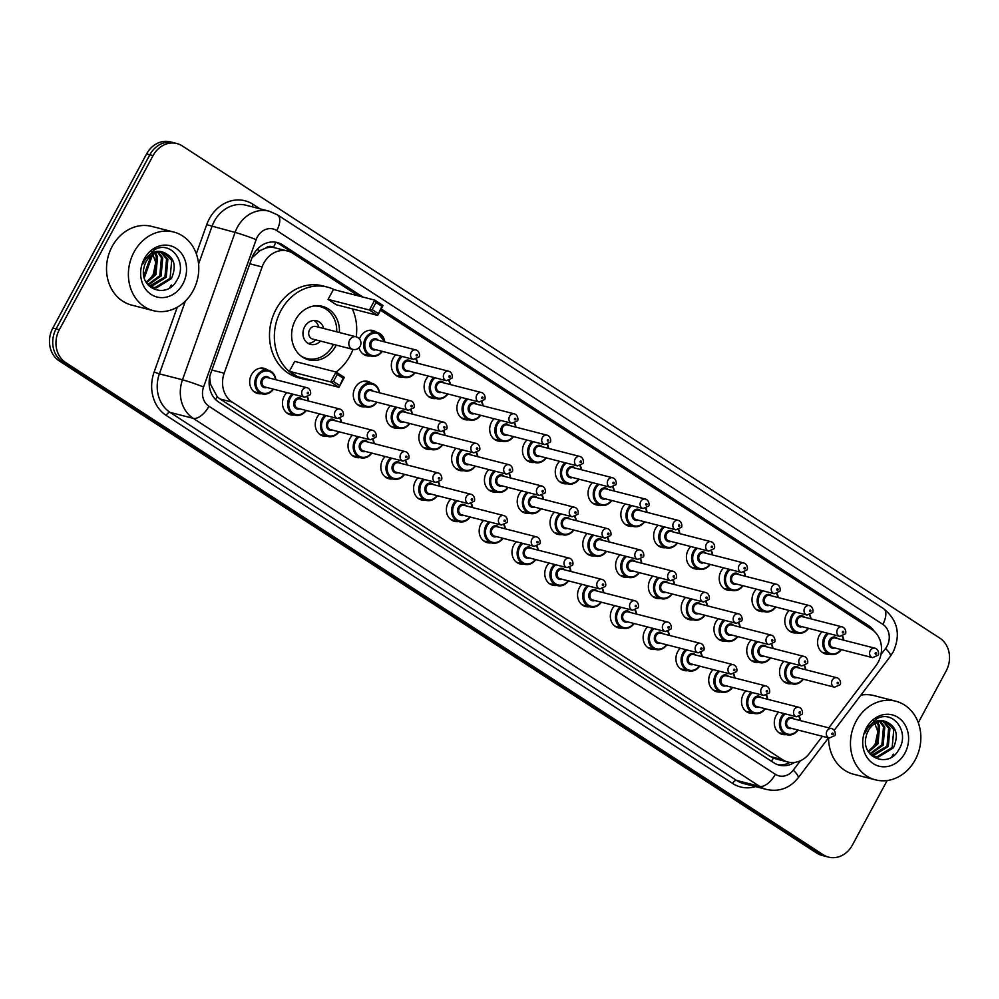 <?xml version="1.0" encoding="UTF-8"?>
<svg xmlns="http://www.w3.org/2000/svg" width="999" height="999" viewBox="0 0 999 999"><rect width="100%" height="100%" fill="white"/><g stroke="black" fill="none" stroke-linecap="round" stroke-linejoin="round"><path stroke-width="1.5" d="M753.483 713.261A12.999 11.139 -75.6 0 1 749.525 713.074A12.999 11.139 -75.6 0 1 743.281 694.342A12.999 11.139 -75.6 0 1 745.903 690.883M720.691 691.945A12.999 11.139 -75.6 0 1 716.733 691.77A12.999 11.139 -75.6 0 1 710.501 673.039A12.999 11.139 -75.6 0 1 713.111 669.567M687.899 670.641A12.999 11.139 -75.6 0 1 683.94 670.466A12.999 11.139 -75.6 0 1 677.709 651.723A12.999 11.139 -75.6 0 1 680.319 648.264M655.107 649.338A12.999 11.139 -75.6 0 1 651.161 649.163A12.999 11.139 -75.6 0 1 644.917 630.419A12.999 11.139 -75.6 0 1 647.527 626.96M622.327 628.034A12.999 11.139 -75.6 0 1 618.369 627.859A12.999 11.139 -75.6 0 1 612.125 609.115A12.999 11.139 -75.6 0 1 614.747 605.656M589.535 606.73A12.999 11.139 -75.6 0 1 585.576 606.555A12.999 11.139 -75.6 0 1 579.345 587.812A12.999 11.139 -75.6 0 1 581.955 584.353M556.743 585.426A12.999 11.139 -75.6 0 1 552.784 585.252A12.999 11.139 -75.6 0 1 546.553 566.508A12.999 11.139 -75.6 0 1 549.163 563.049M523.951 564.123A12.999 11.139 -75.6 0 1 520.004 563.948A12.999 11.139 -75.6 0 1 513.761 545.204A12.999 11.139 -75.6 0 1 516.371 541.745M491.171 542.819A12.999 11.139 -75.6 0 1 487.212 542.644A12.999 11.139 -75.6 0 1 480.969 523.901A12.999 11.139 -75.6 0 1 483.591 520.442M458.379 521.515A12.999 11.139 -75.6 0 1 454.42 521.341A12.999 11.139 -75.6 0 1 448.189 502.597A12.999 11.139 -75.6 0 1 450.799 499.138M425.586 500.212A12.999 11.139 -75.6 0 1 421.628 500.037A12.999 11.139 -75.6 0 1 415.397 481.293A12.999 11.139 -75.6 0 1 418.007 477.834M392.794 478.908A12.999 11.139 -75.6 0 1 388.848 478.733A12.999 11.139 -75.6 0 1 382.605 459.99A12.999 11.139 -75.6 0 1 385.214 456.531M360.015 457.604A12.999 11.139 -75.6 0 1 356.056 457.43A12.999 11.139 -75.6 0 1 349.812 438.686A12.999 11.139 -75.6 0 1 352.435 435.227M327.222 436.301A12.999 11.139 -75.6 0 1 323.264 436.113A12.999 11.139 -75.6 0 1 317.033 417.382A12.999 11.139 -75.6 0 1 319.643 413.923M294.43 414.997A12.999 11.139 -75.6 0 1 290.472 414.81A12.999 11.139 -75.6 0 1 284.24 396.079A12.999 11.139 -75.6 0 1 286.85 392.619M261.638 393.693A12.999 11.139 -75.6 0 1 257.692 393.506A12.999 11.139 -75.6 0 1 251.448 374.775A12.999 11.139 -75.6 0 1 264.148 368.331A12.999 11.139 -75.6 0 1 267.707 370.092M786.263 734.565A12.999 11.139 -75.6 0 1 782.317 734.377A12.999 11.139 -75.6 0 1 776.073 715.646A12.999 11.139 -75.6 0 1 778.683 712.187M758.728 662.399A12.999 11.139 -75.6 0 1 754.782 662.225A12.999 11.139 -75.6 0 1 748.538 643.481A12.999 11.139 -75.6 0 1 751.148 640.022M725.948 641.096A12.999 11.139 -75.6 0 1 721.99 640.921A12.999 11.139 -75.6 0 1 715.746 622.177A12.999 11.139 -75.6 0 1 718.368 618.718M693.156 619.792A12.999 11.139 -75.6 0 1 689.198 619.617A12.999 11.139 -75.6 0 1 682.966 600.874A12.999 11.139 -75.6 0 1 685.576 597.414M660.364 598.488A12.999 11.139 -75.6 0 1 656.405 598.314A12.999 11.139 -75.6 0 1 650.174 579.57A12.999 11.139 -75.6 0 1 652.784 576.111M627.572 577.185A12.999 11.139 -75.6 0 1 623.626 576.997A12.999 11.139 -75.6 0 1 617.382 558.266A12.999 11.139 -75.6 0 1 619.992 554.807M594.792 555.881A12.999 11.139 -75.6 0 1 590.834 555.694A12.999 11.139 -75.6 0 1 584.59 536.962A12.999 11.139 -75.6 0 1 587.212 533.503M562 534.577A12.999 11.139 -75.6 0 1 558.041 534.39A12.999 11.139 -75.6 0 1 551.81 515.659A12.999 11.139 -75.6 0 1 554.42 512.2M529.208 513.261A12.999 11.139 -75.6 0 1 525.249 513.086A12.999 11.139 -75.6 0 1 519.018 494.355A12.999 11.139 -75.6 0 1 521.628 490.884M496.416 491.958A12.999 11.139 -75.6 0 1 492.47 491.783A12.999 11.139 -75.6 0 1 486.226 473.039A12.999 11.139 -75.6 0 1 488.836 469.58M463.636 470.654A12.999 11.139 -75.6 0 1 459.677 470.479A12.999 11.139 -75.6 0 1 453.434 451.735A12.999 11.139 -75.6 0 1 456.056 448.276M430.844 449.35A12.999 11.139 -75.6 0 1 426.885 449.175A12.999 11.139 -75.6 0 1 420.654 430.432A12.999 11.139 -75.6 0 1 423.264 426.973M398.052 428.047A12.999 11.139 -75.6 0 1 394.093 427.872A12.999 11.139 -75.6 0 1 387.862 409.128A12.999 11.139 -75.6 0 1 390.472 405.669M365.259 406.743A12.999 11.139 -75.6 0 1 361.313 406.568A12.999 11.139 -75.6 0 1 355.07 387.824A12.999 11.139 -75.6 0 1 367.769 381.393A12.999 11.139 -75.6 0 1 371.328 383.141M791.52 683.703A12.999 11.139 -75.6 0 1 787.562 683.528A12.999 11.139 -75.6 0 1 781.33 664.785A12.999 11.139 -75.6 0 1 783.94 661.326M632.829 526.323A12.999 11.139 -75.6 0 1 628.87 526.148A12.999 11.139 -75.6 0 1 622.639 507.405A12.999 11.139 -75.6 0 1 625.249 503.946M600.037 505.019A12.999 11.139 -75.6 0 1 596.091 504.845A12.999 11.139 -75.6 0 1 589.847 486.101A12.999 11.139 -75.6 0 1 592.457 482.642M763.985 611.538A12.999 11.139 -75.6 0 1 760.027 611.363A12.999 11.139 -75.6 0 1 753.795 592.619A12.999 11.139 -75.6 0 1 756.405 589.16M567.257 483.716A12.999 11.139 -75.6 0 1 563.299 483.541A12.999 11.139 -75.6 0 1 557.055 464.797A12.999 11.139 -75.6 0 1 559.677 461.338M796.777 632.842A12.999 11.139 -75.6 0 1 792.819 632.667A12.999 11.139 -75.6 0 1 786.588 613.923A12.999 11.139 -75.6 0 1 789.198 610.464M665.621 547.627A12.999 11.139 -75.6 0 1 661.663 547.452A12.999 11.139 -75.6 0 1 655.431 528.708A12.999 11.139 -75.6 0 1 658.041 525.249M731.193 590.234A12.999 11.139 -75.6 0 1 727.235 590.059A12.999 11.139 -75.6 0 1 721.003 571.316A12.999 11.139 -75.6 0 1 723.613 567.857M698.413 568.931A12.999 11.139 -75.6 0 1 694.455 568.756A12.999 11.139 -75.6 0 1 688.211 550.012A12.999 11.139 -75.6 0 1 690.821 546.553M534.465 462.412A12.999 11.139 -75.6 0 1 530.506 462.237A12.999 11.139 -75.6 0 1 524.275 443.494A12.999 11.139 -75.6 0 1 526.885 440.035M501.673 441.108A12.999 11.139 -75.6 0 1 497.714 440.934A12.999 11.139 -75.6 0 1 491.483 422.19A12.999 11.139 -75.6 0 1 494.093 418.731M468.881 419.805A12.999 11.139 -75.6 0 1 464.935 419.63A12.999 11.139 -75.6 0 1 458.691 400.886A12.999 11.139 -75.6 0 1 461.301 397.427M436.101 398.501A12.999 11.139 -75.6 0 1 432.142 398.314A12.999 11.139 -75.6 0 1 425.899 379.583A12.999 11.139 -75.6 0 1 428.521 376.123M403.309 377.197A12.999 11.139 -75.6 0 1 399.35 377.01A12.999 11.139 -75.6 0 1 393.119 358.279A12.999 11.139 -75.6 0 1 395.729 354.82M370.517 355.894A12.999 11.139 -75.6 0 1 366.558 355.706A12.999 11.139 -75.6 0 1 359.003 347.714M359.44 338.948A12.999 11.139 -75.6 0 1 360.327 336.975A12.999 11.139 -75.6 0 1 373.027 330.532A12.999 11.139 -75.6 0 1 376.586 332.292M829.57 654.145A12.999 11.139 -75.6 0 1 825.611 653.97A12.999 11.139 -75.6 0 1 819.367 635.239A12.999 11.139 -75.6 0 1 821.977 631.768M828.783 727.871L875.898 665.759A24.363 20.892 104.4 0 0 878.158 662.25A24.363 20.892 104.4 0 0 871.827 629.482L380.482 310.227M265.634 248.114A24.363 20.892 -75.6 0 1 273.714 247.54L273.401 247.34A8.117 6.968 104.4 0 0 265.634 248.114L259.952 250.637L251.96 257.854M209.69 377.123L210.489 384.228L217.282 396.803L220.042 398.988L770.266 756.505L775.661 758.865L787.824 762A24.363 20.892 104.4 0 0 809.39 753.446L822.402 736.288M358.466 295.929L293.007 253.396A24.363 20.892 104.4 0 0 287.637 251.024L273.714 247.54M287.637 251.024A24.363 20.892 104.4 0 0 262.113 266.958L224.188 373.214A24.363 20.892 104.4 0 0 232.23 402.122L782.454 759.627A24.363 20.892 104.4 0 0 787.824 762M874.387 631.468A24.363 20.892 104.4 0 0 868.568 625.611L381.181 308.928M380.681 309.877L865.334 624.775A24.363 20.892 -75.6 0 1 868.368 627.222M887.149 780.531L852.409 845.054A24.363 20.892 -75.6 0 1 828.596 857.117A24.363 20.892 -75.6 0 1 823.226 854.744L65.634 362.512A24.363 20.892 -75.6 0 1 59.316 329.745L153.072 155.619A24.363 20.892 -75.6 0 1 176.885 143.556A24.363 20.892 -75.6 0 1 182.268 145.916L939.847 638.149A24.363 20.892 -75.6 0 1 946.165 670.928L918.293 722.702M176.885 143.556L170.404 141.883A24.363 20.892 -75.6 0 0 146.591 153.946L52.835 328.072A24.363 20.892 -75.6 0 0 59.153 360.851L816.732 853.084A24.363 20.892 -75.6 0 0 822.115 855.444L825.349 856.28A24.363 20.892 -75.6 0 1 819.979 853.908L62.4 361.675A24.363 20.892 -75.6 0 1 56.081 328.908L149.838 154.783A24.363 20.892 -75.6 0 1 173.651 142.72A24.363 20.892 -75.6 0 0 149.838 154.783L56.081 328.908A24.363 20.892 -75.6 0 0 62.4 361.675L819.979 853.908A24.363 20.892 -75.6 0 0 825.349 856.28L828.596 857.117M362.924 297.065L282.63 244.892A24.363 20.892 104.4 0 0 277.26 242.532A24.363 20.892 104.4 0 0 251.736 258.454L210.764 373.251A24.363 20.892 104.4 0 0 218.806 402.16L773.85 762.799A24.363 20.892 104.4 0 0 779.22 765.159A24.363 20.892 104.4 0 0 794.567 762.424M275.624 242.195A24.363 20.892 -75.6 0 1 279.395 244.068L359.69 296.241M789.947 762.399A24.363 20.892 -75.6 0 1 777.622 764.672M856.068 721.303A40.609 34.815 -75.6 0 1 895.753 701.198A40.609 34.815 -75.6 0 1 915.246 759.764A40.609 34.815 -75.6 0 1 875.549 779.869A40.609 34.815 -75.6 0 1 856.068 721.303M860.913 695.129A40.609 34.815 -75.6 0 1 873.875 695.579L895.753 701.198M873.813 756.43L877.147 756.755L892.157 747.464L893.793 729.47L885.501 721.553M871.415 755.469L878.433 757.08L893.443 747.789C898.925 734.989 896.403 726.273 885.888 721.64A18.357 15.734 -75.6 0 0 868.218 730.793A18.357 15.734 -75.6 0 0 866.208 736.226C860.251 757.542 888.523 768.905 898.601 749.962C910.601 732.23 892.806 708.928 876.448 719.005L866.945 728.87L865.171 732.904L867.095 729.108C872.477 721.278 878.745 718.793 885.888 721.64L886.15 721.703M871.365 755.419L887.012 746.141L888.635 728.159L882.741 721.278M871.927 755.719L873.288 755.756L888.298 746.465L889.922 728.483L883.453 721.303M869.829 753.77L881.867 744.817L883.491 726.835L879.844 721.59M870.241 754.257L883.153 745.142L884.777 727.16L880.581 721.453M868.156 751.31L876.722 743.493L878.346 725.511L876.747 722.614M868.568 752.01L878.009 743.83L879.632 725.836L877.547 722.277M904.957 753.071A26.486 22.702 -75.6 0 1 873.226 763.611A26.486 22.702 -75.6 0 1 866.358 727.996A26.486 22.702 -75.6 0 1 898.089 717.457A26.486 22.702 -75.6 0 1 904.957 753.071M873.763 720.779L877.871 731.605L875.274 743.805L870.853 749.787M893.368 754.145A40.609 34.815 -75.6 0 1 891.732 756.942M875.549 779.869L853.67 774.25A40.609 34.815 -75.6 0 1 828.583 737.874M311.276 380.194A47.515 40.734 -75.6 0 1 303.721 379.121A47.515 40.734 -75.6 0 1 280.919 310.602A47.515 40.734 -75.6 0 1 327.36 287.075A47.515 40.734 -75.6 0 1 334.503 289.772M352.347 308.891A47.515 40.734 -75.6 0 1 356.231 336.838M352.997 349.425A47.515 40.734 -75.6 0 1 350.162 355.594A47.515 40.734 -75.6 0 1 336.101 372.065M303.721 379.121L298.851 377.872A47.515 40.734 -75.6 0 1 276.049 309.353A47.515 40.734 -75.6 0 1 322.49 285.826L327.36 287.075M336.201 345.117A27.61 23.676 -75.6 0 1 335.664 346.166A27.61 23.676 -75.6 0 1 308.666 359.84A27.61 23.676 -75.6 0 1 295.417 320.017A27.61 23.676 -75.6 0 1 322.402 306.343A27.61 23.676 -75.6 0 1 339.435 332.53M328.084 299.4L336.376 304.782L377.697 315.397L369.418 310.015L328.084 299.4L333.429 289.485L374.75 300.1L383.042 305.494L377.697 315.397L381.905 306.343L375.986 302.497L372.177 309.578L378.097 313.424M289.36 371.316L297.652 376.698L338.973 387.312L330.694 381.93L289.36 371.316L294.705 361.401L336.026 372.015L344.318 377.397L338.973 387.312L343.181 378.259L337.262 374.413L333.454 381.493L339.373 385.339M372.177 309.578L369.418 310.015L374.75 300.1L375.986 302.497M333.454 381.493L330.694 381.93L336.026 372.015L337.262 374.413M344.318 377.397L343.181 378.259M383.042 305.494L381.905 306.343M313.386 306.081A26.798 22.977 -75.6 0 1 320.179 306.618A26.798 22.977 -75.6 0 1 336.713 331.83M333.479 344.418A26.798 22.977 -75.6 0 1 333.042 345.267A26.798 22.977 -75.6 0 1 306.843 358.541A26.798 22.977 -75.6 0 1 300.624 355.731M323.688 328.484A12.188 10.44 104.4 0 0 316.546 320.779A12.188 10.44 104.4 0 0 304.633 326.81A12.188 10.44 104.4 0 0 310.477 344.38A12.188 10.44 104.4 0 0 320.454 341.071M357.48 337.425A6.494 5.569 104.4 0 0 356.056 336.788L315.934 326.486A6.494 5.569 104.4 0 0 309.59 329.707A6.494 5.569 104.4 0 0 312.699 339.073L352.822 349.375A6.494 6.494 0 0 0 357.979 337.637A6.494 6.494 0 0 0 356.056 336.788A6.494 5.569 104.4 0 0 349.7 340.01A6.494 5.569 104.4 0 0 351.386 348.751A6.494 5.569 104.4 0 0 352.822 349.375M318.831 327.235L318.743 326.948A12.188 10.44 104.4 0 0 314.023 320.492M308.142 343.406A12.188 10.44 104.4 0 0 315.384 340.035L315.597 339.822M133.991 252.148A40.609 34.815 -75.6 0 1 173.689 232.03A40.609 34.815 -75.6 0 1 193.182 290.597A40.609 34.815 -75.6 0 1 153.484 310.701A40.609 34.815 -75.6 0 1 133.991 252.148M153.484 310.701L131.606 305.082A40.609 34.815 -75.6 0 1 112.113 246.528A40.609 34.815 -75.6 0 1 151.811 226.411L173.689 232.03M151.736 287.275L155.082 287.587L170.092 278.296L171.716 260.314L163.424 252.397M149.35 286.313L156.368 287.924L171.378 278.634C176.848 265.834 174.338 257.105 163.811 252.472A18.357 15.734 -75.6 0 0 146.154 261.638A18.357 15.734 -75.6 0 0 144.131 267.07C138.187 288.386 166.446 299.75 176.536 280.794C188.536 263.062 170.742 239.76 154.37 249.85L144.867 259.715L143.107 263.736L145.03 259.94C150.412 252.123 156.681 249.638 163.811 252.472L164.086 252.547M149.301 286.263L164.947 276.973L166.571 258.991L160.677 252.123M149.862 286.563L151.224 286.601L166.234 277.31L167.857 259.328L161.376 252.135M147.765 284.603L159.803 275.649L161.426 257.667L157.767 252.435M148.177 285.102L161.089 275.986L162.712 258.004L158.516 252.297M146.079 282.143L154.645 274.338L156.281 256.356L154.683 253.446M146.503 282.842L155.931 274.663L157.567 256.681L155.469 253.122M182.879 283.916A26.486 22.702 -75.6 0 1 151.161 294.455A26.486 22.702 -75.6 0 1 144.293 258.828A26.486 22.702 -75.6 0 1 176.011 248.289A26.486 22.702 -75.6 0 1 182.879 283.916M151.686 251.611L155.794 262.437L153.197 274.638L148.789 280.632M171.304 284.977A40.609 34.815 -75.6 0 1 169.655 287.787M256.98 249.525A24.363 1.336 19.6 0 1 259.952 250.637M771.428 761.226A24.363 12.063 -57 0 0 773.363 758.116M215.597 399.538A24.363 12.063 -57 0 0 217.282 396.803M209.141 383.716A24.363 1.336 19.6 0 1 210.489 384.228M273.401 247.34A24.363 12.063 -57 0 0 275.761 242.245M770.266 756.505L782.454 759.627M220.042 398.988L232.23 402.122M211.913 370.055L224.188 373.214M249.825 263.798L262.113 266.958M865.334 624.775L868.568 625.611M880.918 654.632L885.539 648.551A16.246 13.924 104.4 0 0 887.037 646.203A16.246 13.924 104.4 0 0 882.829 624.363L276.76 230.569A16.246 13.924 104.4 0 0 257.305 237.038A16.246 13.924 104.4 0 0 256.156 239.61L203.571 386.988A16.246 13.924 104.4 0 0 208.928 406.256L775.336 774.275A16.246 13.924 104.4 0 0 793.293 770.154L800.424 760.751M885.539 648.551A16.246 3.684 37.2 0 1 890.384 656.281L893.243 651.823C900.948 634.515 897.726 620.117 883.578 608.653A16.246 8.042 123 0 1 882.829 624.363M775.336 774.275A16.246 8.042 123 0 1 759.615 786.35L736.525 780.419A32.492 27.847 104.4 0 0 743.681 783.578L766.782 789.51A32.492 27.847 -75.6 0 1 759.615 786.35L193.207 418.331A32.492 27.847 -75.6 0 1 182.492 379.782L235.077 232.417A32.492 27.847 -75.6 0 1 237.362 227.26A32.492 27.847 -75.6 0 1 269.118 211.176L246.029 205.245A32.492 27.847 104.4 0 0 214.273 221.328A32.492 27.847 104.4 0 0 211.975 226.486L198.576 264.048M196.316 253.808L206.706 224.688L235.077 232.417A16.246 0.887 19.6 0 1 256.156 239.61M206.706 224.688A36.551 31.331 -75.6 0 1 253.072 204.345L259.965 208.828M755.556 786.625A36.551 31.331 -75.6 0 1 732.592 783.441L166.184 415.422A36.551 31.331 -75.6 0 1 154.121 372.053L177.26 307.217M823.226 854.744L816.732 853.084M153.072 155.619L146.591 153.946M59.316 329.745L52.835 328.072M65.634 362.512L59.153 360.851M203.571 386.988A16.246 0.887 19.6 0 0 182.492 379.782L159.39 373.851A32.492 27.847 104.4 0 0 170.117 412.4L736.525 780.419A4.058 2.01 -57 0 0 732.592 783.441M185.364 301.074L159.39 373.851L154.121 372.053M208.928 406.256A16.246 8.042 123 0 1 193.207 418.331L170.117 412.4A4.058 2.01 -57 0 0 166.184 415.422M253.072 204.345A4.058 2.01 -57 0 0 252.31 206.868M793.293 770.154A16.246 3.684 37.2 0 1 798.139 777.884L828.496 737.861M883.578 608.653L277.51 214.872A16.246 8.042 123 0 1 276.76 230.569M279.395 244.068L282.63 244.892M152.635 254.558L144.306 277.897M841.358 649.637A12.188 10.44 -75.6 0 1 830.269 654.333A12.188 10.44 -75.6 0 1 824.425 636.763A12.188 10.44 -75.6 0 1 827.284 633.141M828.571 633.466A11.376 9.753 104.4 0 0 825.411 637.25A11.376 9.753 104.4 0 0 827.709 652.072A11.376 9.753 104.4 0 0 841.021 649.55M834.927 647.976A5.682 4.87 -75.6 0 1 829.707 646.266A5.682 4.87 -75.6 0 1 829.557 639.947A5.682 4.87 -75.6 0 1 837.349 638.536M835.326 638.024A4.87 4.183 104.4 0 0 830.556 640.434A4.87 4.183 104.4 0 0 832.891 647.464L872.602 657.654A4.87 4.183 -75.6 0 1 870.266 650.624A4.87 4.183 -75.6 0 1 875.024 648.214L835.326 638.024M875.249 653.071A0.812 0.699 104.4 0 0 876.435 653.846A0.812 0.699 104.4 0 0 875.249 653.071M842.669 636.188A12.188 10.44 -75.6 0 1 843.78 640.197M843.443 640.109A11.376 9.753 104.4 0 0 842.257 636.326M808.566 628.334A12.188 10.44 -75.6 0 1 797.477 633.029A12.188 10.44 -75.6 0 1 791.633 615.459A12.188 10.44 -75.6 0 1 794.492 611.825M795.791 612.162A11.376 9.753 104.4 0 0 792.632 615.946A11.376 9.753 104.4 0 0 794.929 630.769A11.376 9.753 104.4 0 0 808.228 628.246M802.135 626.673A5.682 4.87 -75.6 0 1 796.915 624.962A5.682 4.87 -75.6 0 1 796.765 618.643A5.682 4.87 -75.6 0 1 804.557 617.232M802.534 616.72A4.87 4.183 104.4 0 0 797.764 619.13A4.87 4.183 104.4 0 0 800.112 626.161L839.809 636.351A4.87 4.183 -75.6 0 1 837.474 629.32A4.87 4.183 -75.6 0 1 842.244 626.91L802.534 616.72M842.457 631.768A0.812 0.699 104.4 0 0 843.643 632.542A0.812 0.699 104.4 0 0 842.457 631.768M809.877 614.872A12.188 10.44 -75.6 0 1 810.988 618.893M810.651 618.806A11.376 9.753 104.4 0 0 809.465 615.022M775.773 607.017A12.188 10.44 -75.6 0 1 764.685 611.725A12.188 10.44 -75.6 0 1 758.84 594.155A12.188 10.44 -75.6 0 1 761.713 590.521M762.999 590.859A11.376 9.753 104.4 0 0 759.839 594.642A11.376 9.753 104.4 0 0 762.137 609.465A11.376 9.753 104.4 0 0 775.436 606.942M769.342 605.369A5.682 4.87 -75.6 0 1 764.123 603.658A5.682 4.87 -75.6 0 1 763.985 597.34A5.682 4.87 -75.6 0 1 771.765 595.928M769.742 595.404A4.87 4.183 104.4 0 0 764.984 597.827A4.87 4.183 104.4 0 0 767.319 604.845L807.03 615.047A4.87 4.183 -75.6 0 1 804.682 608.016A4.87 4.183 -75.6 0 1 809.452 605.606L769.742 595.404M809.677 610.464A0.812 0.699 104.4 0 0 810.851 611.238A0.812 0.699 104.4 0 0 809.677 610.464M777.097 593.568A12.188 10.44 -75.6 0 1 778.209 597.577M777.871 597.502A11.376 9.753 104.4 0 0 776.673 593.706M742.994 585.714A12.188 10.44 -75.6 0 1 731.905 590.421A12.188 10.44 -75.6 0 1 726.048 572.852A12.188 10.44 -75.6 0 1 728.92 569.218M730.207 569.555A11.376 9.753 104.4 0 0 727.047 573.339A11.376 9.753 104.4 0 0 729.345 588.161A11.376 9.753 104.4 0 0 742.657 585.626M736.55 584.065A5.682 4.87 -75.6 0 1 731.343 582.355A5.682 4.87 -75.6 0 1 731.193 576.036A5.682 4.87 -75.6 0 1 738.985 574.625M736.95 574.1A4.87 4.183 104.4 0 0 732.192 576.523A4.87 4.183 104.4 0 0 734.527 583.541L774.237 593.743A4.87 4.183 -75.6 0 1 771.902 586.713A4.87 4.183 -75.6 0 1 776.66 584.303L736.95 574.1M776.885 589.16A0.812 0.699 104.4 0 0 778.071 589.934A0.812 0.699 104.4 0 0 776.885 589.16M744.305 572.265A12.188 10.44 -75.6 0 1 745.416 576.273M745.079 576.198A11.376 9.753 104.4 0 0 743.893 572.402M710.202 564.41A12.188 10.44 -75.6 0 1 699.113 569.118A12.188 10.44 -75.6 0 1 693.269 551.548A12.188 10.44 -75.6 0 1 696.128 547.914M697.414 548.251A11.376 9.753 104.4 0 0 694.255 552.035A11.376 9.753 104.4 0 0 696.553 566.858A11.376 9.753 104.4 0 0 709.864 564.323M703.771 562.762A5.682 4.87 -75.6 0 1 698.551 561.038A5.682 4.87 -75.6 0 1 698.401 554.72A5.682 4.87 -75.6 0 1 706.193 553.321M704.17 552.797A4.87 4.183 104.4 0 0 699.4 555.219A4.87 4.183 104.4 0 0 701.735 562.237L741.445 572.439A4.87 4.183 -75.6 0 1 739.11 565.409A4.87 4.183 -75.6 0 1 743.868 562.999L704.17 552.797M744.093 567.857A0.812 0.699 104.4 0 0 745.279 568.618A0.812 0.699 104.4 0 0 744.093 567.857M711.513 550.961A12.188 10.44 -75.6 0 1 712.624 554.969M712.287 554.882A11.376 9.753 104.4 0 0 711.101 551.098M677.409 543.106A12.188 10.44 -75.6 0 1 666.321 547.814A12.188 10.44 -75.6 0 1 660.476 530.244A12.188 10.44 -75.6 0 1 663.336 526.61M664.635 526.948A11.376 9.753 104.4 0 0 661.475 530.731A11.376 9.753 104.4 0 0 663.773 545.554A11.376 9.753 104.4 0 0 677.072 543.019M670.978 541.458A5.682 4.87 -75.6 0 1 665.759 539.735A5.682 4.87 -75.6 0 1 665.609 533.416A5.682 4.87 -75.6 0 1 673.401 532.017M671.378 531.493A4.87 4.183 104.4 0 0 666.608 533.916A4.87 4.183 104.4 0 0 668.955 540.934L708.653 551.136A4.87 4.183 -75.6 0 1 706.318 544.105A4.87 4.183 -75.6 0 1 711.088 541.695L671.378 531.493M711.3 546.553A0.812 0.699 104.4 0 0 712.487 547.315A0.812 0.699 104.4 0 0 711.3 546.553M678.721 529.657A12.188 10.44 -75.6 0 1 679.832 533.666M679.495 533.578A11.376 9.753 104.4 0 0 678.309 529.795M644.617 521.803A12.188 10.44 -75.6 0 1 633.528 526.51A12.188 10.44 -75.6 0 1 627.684 508.941A12.188 10.44 -75.6 0 1 630.556 505.307M631.843 505.644A11.376 9.753 104.4 0 0 628.683 509.428A11.376 9.753 104.4 0 0 630.981 524.25A11.376 9.753 104.4 0 0 644.28 521.715M638.186 520.154A5.682 4.87 -75.6 0 1 632.966 518.431A5.682 4.87 -75.6 0 1 632.829 512.112A5.682 4.87 -75.6 0 1 640.609 510.714M638.586 510.189A4.87 4.183 104.4 0 0 633.828 512.599A4.87 4.183 104.4 0 0 636.163 519.63L675.873 529.832A4.87 4.183 -75.6 0 1 673.526 522.802A4.87 4.183 -75.6 0 1 678.296 520.392L638.586 510.189M678.521 525.249A0.812 0.699 104.4 0 0 679.695 526.011A0.812 0.699 104.4 0 0 678.521 525.249M645.941 508.354A12.188 10.44 -75.6 0 1 647.052 512.362M646.715 512.275A11.376 9.753 104.4 0 0 645.516 508.491M611.838 500.499A12.188 10.44 -75.6 0 1 600.749 505.194A12.188 10.44 -75.6 0 1 594.892 487.637A12.188 10.44 -75.6 0 1 597.764 484.003M599.05 484.34A11.376 9.753 104.4 0 0 595.891 488.124A11.376 9.753 104.4 0 0 598.189 502.947A11.376 9.753 104.4 0 0 611.5 500.412M605.394 498.851A5.682 4.87 -75.6 0 1 600.187 497.127A5.682 4.87 -75.6 0 1 600.037 490.809A5.682 4.87 -75.6 0 1 607.829 489.41M605.794 488.886A4.87 4.183 104.4 0 0 601.036 491.296A4.87 4.183 104.4 0 0 603.371 498.326L643.081 508.528A4.87 4.183 -75.6 0 1 640.746 501.498A4.87 4.183 -75.6 0 1 645.504 499.088L605.794 488.886M645.729 503.946A0.812 0.699 104.4 0 0 646.915 504.707A0.812 0.699 104.4 0 0 645.729 503.946M613.149 487.05A12.188 10.44 -75.6 0 1 614.26 491.058M613.923 490.971A11.376 9.753 104.4 0 0 612.737 487.187M579.045 479.195A12.188 10.44 -75.6 0 1 567.956 483.891A12.188 10.44 -75.6 0 1 562.112 466.321A12.188 10.44 -75.6 0 1 564.972 462.699M566.258 463.037A11.376 9.753 104.4 0 0 563.099 466.82A11.376 9.753 104.4 0 0 565.397 481.643A11.376 9.753 104.4 0 0 578.708 479.108M572.614 477.547A5.682 4.87 -75.6 0 1 567.395 475.824A5.682 4.87 -75.6 0 1 567.245 469.505A5.682 4.87 -75.6 0 1 575.037 468.106M573.014 467.582A4.87 4.183 104.4 0 0 568.244 469.992A4.87 4.183 104.4 0 0 570.579 477.023L610.289 487.225A4.87 4.183 -75.6 0 1 607.954 480.194A4.87 4.183 -75.6 0 1 612.712 477.784L573.014 467.582M612.936 482.642A0.812 0.699 104.4 0 0 614.123 483.404A0.812 0.699 104.4 0 0 612.936 482.642M580.357 465.746A12.188 10.44 -75.6 0 1 581.468 469.755M581.131 469.667A11.376 9.753 104.4 0 0 579.944 465.884M546.253 457.892A12.188 10.44 -75.6 0 1 535.164 462.587A12.188 10.44 -75.6 0 1 529.32 445.017A12.188 10.44 -75.6 0 1 532.18 441.396M533.478 441.72A11.376 9.753 104.4 0 0 530.319 445.517A11.376 9.753 104.4 0 0 532.617 460.339A11.376 9.753 104.4 0 0 545.916 457.804M539.822 456.243A5.682 4.87 -75.6 0 1 534.602 454.52A5.682 4.87 -75.6 0 1 534.453 448.201A5.682 4.87 -75.6 0 1 542.245 446.803M540.222 446.278A4.87 4.183 104.4 0 0 535.452 448.688A4.87 4.183 104.4 0 0 537.799 455.719L577.497 465.921A4.87 4.183 -75.6 0 1 575.162 458.891A4.87 4.183 -75.6 0 1 579.932 456.481L540.222 446.278M580.144 461.338A0.812 0.699 104.4 0 0 581.331 462.1A0.812 0.699 104.4 0 0 580.144 461.338M547.564 444.443A12.188 10.44 -75.6 0 1 548.676 448.451M548.339 448.364A11.376 9.753 104.4 0 0 547.152 444.58M513.461 436.588A12.188 10.44 -75.6 0 1 502.372 441.283A12.188 10.44 -75.6 0 1 496.528 423.713A12.188 10.44 -75.6 0 1 499.4 420.092M500.686 420.417A11.376 9.753 104.4 0 0 497.527 424.2A11.376 9.753 104.4 0 0 499.825 439.036A11.376 9.753 104.4 0 0 513.124 436.501M507.03 434.94A5.682 4.87 -75.6 0 1 501.81 433.216A5.682 4.87 -75.6 0 1 501.673 426.898A5.682 4.87 -75.6 0 1 509.453 425.499M507.43 424.975A4.87 4.183 104.4 0 0 502.672 427.385A4.87 4.183 104.4 0 0 505.007 434.415L544.717 444.617A4.87 4.183 -75.6 0 1 542.37 437.587A4.87 4.183 -75.6 0 1 547.14 435.177L507.43 424.975M547.365 440.022A0.812 0.699 104.4 0 0 548.538 440.796A0.812 0.699 104.4 0 0 547.365 440.022M514.785 423.139A12.188 10.44 -75.6 0 1 515.896 427.147M515.559 427.06A11.376 9.753 104.4 0 0 514.36 423.276M480.681 415.284A12.188 10.44 -75.6 0 1 469.592 419.98A12.188 10.44 -75.6 0 1 463.736 402.41A12.188 10.44 -75.6 0 1 466.608 398.788M467.894 399.113A11.376 9.753 104.4 0 0 464.735 402.897A11.376 9.753 104.4 0 0 467.033 417.732A11.376 9.753 104.4 0 0 480.344 415.197M474.238 413.636A5.682 4.87 -75.6 0 1 469.031 411.913A5.682 4.87 -75.6 0 1 468.881 405.594A5.682 4.87 -75.6 0 1 476.673 404.195M474.637 403.671A4.87 4.183 104.4 0 0 469.88 406.081A4.87 4.183 104.4 0 0 472.215 413.111L511.925 423.314A4.87 4.183 -75.6 0 1 509.59 416.283A4.87 4.183 -75.6 0 1 514.348 413.873L474.637 403.671M514.572 418.718A0.812 0.699 104.4 0 0 515.759 419.493A0.812 0.699 104.4 0 0 514.572 418.718M481.993 401.835A12.188 10.44 -75.6 0 1 483.104 405.844M482.767 405.756A11.376 9.753 104.4 0 0 481.58 401.973M447.889 393.981A12.188 10.44 -75.6 0 1 436.8 398.676A12.188 10.44 -75.6 0 1 430.956 381.106A12.188 10.44 -75.6 0 1 433.816 377.485M435.102 377.809A11.376 9.753 104.4 0 0 431.943 381.593A11.376 9.753 104.4 0 0 434.24 396.428A11.376 9.753 104.4 0 0 447.552 393.893M441.458 392.32A5.682 4.87 -75.6 0 1 436.238 390.609A5.682 4.87 -75.6 0 1 436.088 384.29A5.682 4.87 -75.6 0 1 443.881 382.879M441.858 382.367A4.87 4.183 104.4 0 0 437.087 384.777A4.87 4.183 104.4 0 0 439.423 391.808L479.133 401.998A4.87 4.183 -75.6 0 1 476.798 394.98A4.87 4.183 -75.6 0 1 481.555 392.557L441.858 382.367M481.78 397.415A0.812 0.699 104.4 0 0 482.967 398.189A0.812 0.699 104.4 0 0 481.78 397.415M449.2 380.532A12.188 10.44 -75.6 0 1 450.312 384.54M449.975 384.453A11.376 9.753 104.4 0 0 448.788 380.669M415.097 372.677A12.188 10.44 -75.6 0 1 404.008 377.372A12.188 10.44 -75.6 0 1 398.164 359.802A12.188 10.44 -75.6 0 1 401.024 356.181M402.322 356.506A11.376 9.753 104.4 0 0 399.163 360.289A11.376 9.753 104.4 0 0 401.461 375.124A11.376 9.753 104.4 0 0 414.76 372.59M408.666 371.016A5.682 4.87 -75.6 0 1 403.446 369.305A5.682 4.87 -75.6 0 1 403.296 362.987A5.682 4.87 -75.6 0 1 411.089 361.576M409.066 361.064A4.87 4.183 104.4 0 0 404.295 363.474A4.87 4.183 104.4 0 0 406.643 370.504L446.341 380.694A4.87 4.183 -75.6 0 1 444.006 373.676A4.87 4.183 -75.6 0 1 448.776 371.253L409.066 361.064M448.988 376.111A0.812 0.699 104.4 0 0 450.174 376.885A0.812 0.699 104.4 0 0 448.988 376.111M416.408 359.228A12.188 10.44 -75.6 0 1 417.52 363.236M417.182 363.149A11.376 9.753 104.4 0 0 415.996 359.365M382.305 351.373A12.188 10.44 -75.6 0 1 371.216 356.069A12.188 10.44 -75.6 0 1 365.372 338.499A12.188 10.44 -75.6 0 1 377.285 332.467A12.188 10.44 -75.6 0 1 384.74 341.933M384.403 341.845A11.376 9.753 104.4 0 0 376.71 333.204A11.376 9.753 104.4 0 0 366.371 338.986A11.376 9.753 104.4 0 0 368.668 353.808A11.376 9.753 104.4 0 0 381.968 351.286M375.874 349.712A5.682 4.87 -75.6 0 1 370.654 348.002A5.682 4.87 -75.6 0 1 370.517 341.683A5.682 4.87 -75.6 0 1 378.296 340.272M376.273 339.76A4.87 4.183 104.4 0 0 371.516 342.17A4.87 4.183 104.4 0 0 373.851 349.2L413.561 359.39A4.87 4.183 -75.6 0 1 411.213 352.372A4.87 4.183 -75.6 0 1 415.984 349.95L376.273 339.76M416.208 354.807A0.812 0.699 104.4 0 0 417.382 355.582A0.812 0.699 104.4 0 0 416.208 354.807M803.308 679.183A12.188 10.44 -75.6 0 1 792.219 683.878A12.188 10.44 -75.6 0 1 786.375 666.321A12.188 10.44 -75.6 0 1 789.247 662.687M804.632 665.734A12.188 10.44 -75.6 0 1 805.743 669.742M805.406 669.655A11.376 9.753 104.4 0 0 804.22 665.871M790.534 663.024A11.376 9.753 104.4 0 0 787.374 666.808A11.376 9.753 104.4 0 0 789.672 681.63A11.376 9.753 104.4 0 0 802.984 679.095M796.877 677.534A5.682 4.87 -75.6 0 1 791.658 675.811A5.682 4.87 -75.6 0 1 791.52 669.492A5.682 4.87 -75.6 0 1 799.3 668.094M836.987 677.772L797.277 667.569A4.87 4.183 104.4 0 0 792.519 669.979A4.87 4.183 104.4 0 0 794.854 677.01L834.565 687.212A4.87 4.183 -75.6 0 1 832.217 680.182A4.87 4.183 -75.6 0 1 836.987 677.772C841.008 678.883 841.008 684.814 839.947 684.802L834.565 687.212M838.386 683.391A0.812 0.699 104.4 0 0 837.212 682.629A0.812 0.699 104.4 0 0 838.386 683.391M770.529 657.879A12.188 10.44 -75.6 0 1 759.44 662.574A12.188 10.44 -75.6 0 1 753.583 645.004A12.188 10.44 -75.6 0 1 756.455 641.383M771.84 644.43A12.188 10.44 -75.6 0 1 772.951 648.438M772.614 648.351A11.376 9.753 104.4 0 0 771.428 644.567M757.741 641.72A11.376 9.753 104.4 0 0 754.582 645.504A11.376 9.753 104.4 0 0 756.88 660.327A11.376 9.753 104.4 0 0 770.192 657.792M764.085 656.231A5.682 4.87 -75.6 0 1 758.878 654.507A5.682 4.87 -75.6 0 1 758.728 648.189A5.682 4.87 -75.6 0 1 766.52 646.79M804.195 656.468L764.485 646.266A4.87 4.183 104.4 0 0 759.727 648.676A4.87 4.183 104.4 0 0 762.062 655.706L801.772 665.908A4.87 4.183 -75.6 0 1 799.437 658.878A4.87 4.183 -75.6 0 1 804.195 656.468C808.216 657.579 808.228 663.511 807.155 663.498L801.772 665.908M805.606 662.087A0.812 0.699 104.4 0 0 804.42 661.326A0.812 0.699 104.4 0 0 805.606 662.087M737.737 636.575A12.188 10.44 -75.6 0 1 726.648 641.271A12.188 10.44 -75.6 0 1 720.803 623.701A12.188 10.44 -75.6 0 1 723.663 620.079M739.048 623.126A12.188 10.44 -75.6 0 1 740.159 627.135M739.822 627.047A11.376 9.753 104.4 0 0 738.636 623.264M724.949 620.404A11.376 9.753 104.4 0 0 721.802 624.2A11.376 9.753 104.4 0 0 724.1 639.023A11.376 9.753 104.4 0 0 737.399 636.488M731.305 634.927A5.682 4.87 -75.6 0 1 726.086 633.204A5.682 4.87 -75.6 0 1 725.936 626.885A5.682 4.87 -75.6 0 1 733.728 625.486M771.403 635.164L731.705 624.962A4.87 4.183 104.4 0 0 726.935 627.372A4.87 4.183 104.4 0 0 729.27 634.402L768.98 644.605A4.87 4.183 -75.6 0 1 766.645 637.574A4.87 4.183 -75.6 0 1 771.403 635.164C775.424 636.276 775.436 642.207 774.362 642.195L768.98 644.605M772.814 640.784A0.812 0.699 104.4 0 0 771.628 640.022A0.812 0.699 104.4 0 0 772.814 640.784M704.944 615.272A12.188 10.44 -75.6 0 1 693.855 619.967A12.188 10.44 -75.6 0 1 688.011 602.397A12.188 10.44 -75.6 0 1 690.883 598.776M706.256 601.823A12.188 10.44 -75.6 0 1 707.367 605.831M707.03 605.744A11.376 9.753 104.4 0 0 705.843 601.96M692.17 599.1A11.376 9.753 104.4 0 0 689.01 602.884A11.376 9.753 104.4 0 0 691.308 617.719A11.376 9.753 104.4 0 0 704.607 615.184M698.513 613.623A5.682 4.87 -75.6 0 1 693.294 611.9A5.682 4.87 -75.6 0 1 693.156 605.581A5.682 4.87 -75.6 0 1 700.936 604.183M738.623 613.861L698.913 603.658A4.87 4.183 104.4 0 0 694.143 606.068A4.87 4.183 104.4 0 0 696.49 613.099L736.188 623.301A4.87 4.183 -75.6 0 1 733.853 616.271A4.87 4.183 -75.6 0 1 738.623 613.861C742.644 614.972 742.644 620.903 741.57 620.891L736.188 623.301M740.022 619.48A0.812 0.699 104.4 0 0 738.835 618.706A0.812 0.699 104.4 0 0 740.022 619.48M672.152 593.968A12.188 10.44 -75.6 0 1 661.063 598.663A12.188 10.44 -75.6 0 1 655.219 581.093A12.188 10.44 -75.6 0 1 658.091 577.472M673.476 580.519A12.188 10.44 -75.6 0 1 674.587 584.527M674.25 584.44A11.376 9.753 104.4 0 0 673.064 580.656M659.377 577.797A11.376 9.753 104.4 0 0 656.218 581.58A11.376 9.753 104.4 0 0 658.516 596.415A11.376 9.753 104.4 0 0 671.827 593.881M665.721 592.32A5.682 4.87 -75.6 0 1 660.501 590.596A5.682 4.87 -75.6 0 1 660.364 584.278A5.682 4.87 -75.6 0 1 668.144 582.879M705.831 592.557L666.121 582.355A4.87 4.183 104.4 0 0 661.363 584.765A4.87 4.183 104.4 0 0 663.698 591.795L703.408 601.997A4.87 4.183 -75.6 0 1 701.061 594.967A4.87 4.183 -75.6 0 1 705.831 592.557C709.852 593.668 709.852 599.6 708.791 599.587L703.408 601.997M707.23 598.176A0.812 0.699 104.4 0 0 706.056 597.402A0.812 0.699 104.4 0 0 707.23 598.176M639.372 572.664A12.188 10.44 -75.6 0 1 628.284 577.36A12.188 10.44 -75.6 0 1 622.427 559.79A12.188 10.44 -75.6 0 1 625.299 556.168M640.684 559.215A12.188 10.44 -75.6 0 1 641.795 563.224M641.458 563.136A11.376 9.753 104.4 0 0 640.272 559.353M626.585 556.493A11.376 9.753 104.4 0 0 623.426 560.277A11.376 9.753 104.4 0 0 625.724 575.112A11.376 9.753 104.4 0 0 639.035 572.577M632.929 571.003A5.682 4.87 -75.6 0 1 627.722 569.293A5.682 4.87 -75.6 0 1 627.572 562.974A5.682 4.87 -75.6 0 1 635.364 561.563M673.039 571.241L633.329 561.051A4.87 4.183 104.4 0 0 628.571 563.461A4.87 4.183 104.4 0 0 630.906 570.491L670.616 580.681A4.87 4.183 -75.6 0 1 668.281 573.663A4.87 4.183 -75.6 0 1 673.039 571.241C677.06 572.365 677.072 578.296 675.998 578.271L670.616 580.681M674.45 576.873A0.812 0.699 104.4 0 0 673.264 576.098A0.812 0.699 104.4 0 0 674.45 576.873M606.58 551.361A12.188 10.44 -75.6 0 1 595.491 556.056A12.188 10.44 -75.6 0 1 589.647 538.486A12.188 10.44 -75.6 0 1 592.507 534.865M607.892 537.912A12.188 10.44 -75.6 0 1 609.003 541.92M608.666 541.833A11.376 9.753 104.4 0 0 607.479 538.049M593.806 535.189A11.376 9.753 104.4 0 0 590.646 538.973A11.376 9.753 104.4 0 0 592.944 553.808A11.376 9.753 104.4 0 0 606.243 551.273M600.149 549.7A5.682 4.87 -75.6 0 1 594.929 547.989A5.682 4.87 -75.6 0 1 594.78 541.67A5.682 4.87 -75.6 0 1 602.572 540.259M640.247 549.937L600.549 539.747A4.87 4.183 104.4 0 0 595.779 542.157A4.87 4.183 104.4 0 0 598.114 549.188L637.824 559.378A4.87 4.183 -75.6 0 1 635.489 552.36A4.87 4.183 -75.6 0 1 640.247 549.937C644.268 551.061 644.28 556.98 643.206 556.967L637.824 559.378M641.658 555.569A0.812 0.699 104.4 0 0 640.471 554.795A0.812 0.699 104.4 0 0 641.658 555.569M573.788 530.057A12.188 10.44 -75.6 0 1 562.699 534.752A12.188 10.44 -75.6 0 1 556.855 517.182A12.188 10.44 -75.6 0 1 559.727 513.561M575.099 516.608A12.188 10.44 -75.6 0 1 576.211 520.616M575.874 520.529A11.376 9.753 104.4 0 0 574.687 516.745M561.013 513.886A11.376 9.753 104.4 0 0 557.854 517.669A11.376 9.753 104.4 0 0 560.152 532.492A11.376 9.753 104.4 0 0 573.451 529.97M567.357 528.396A5.682 4.87 -75.6 0 1 562.137 526.685A5.682 4.87 -75.6 0 1 562 520.367A5.682 4.87 -75.6 0 1 569.78 518.956M607.467 528.633L567.757 518.444A4.87 4.183 104.4 0 0 562.986 520.854A4.87 4.183 104.4 0 0 565.334 527.884L605.032 538.074A4.87 4.183 -75.6 0 1 602.697 531.056A4.87 4.183 -75.6 0 1 607.467 528.633C611.488 529.757 611.488 535.676 610.414 535.664L605.032 538.074M608.866 534.265A0.812 0.699 104.4 0 0 607.679 533.491A0.812 0.699 104.4 0 0 608.866 534.265M540.996 508.753A12.188 10.44 -75.6 0 1 529.907 513.449A12.188 10.44 -75.6 0 1 524.063 495.879A12.188 10.44 -75.6 0 1 526.935 492.257M542.32 495.304A12.188 10.44 -75.6 0 1 543.431 499.313M543.094 499.225A11.376 9.753 104.4 0 0 541.908 495.442M528.221 492.582A11.376 9.753 104.4 0 0 525.062 496.366A11.376 9.753 104.4 0 0 527.36 511.188A11.376 9.753 104.4 0 0 540.671 508.666M534.565 507.092A5.682 4.87 -75.6 0 1 529.345 505.382A5.682 4.87 -75.6 0 1 529.208 499.063A5.682 4.87 -75.6 0 1 536.987 497.652M574.675 507.33L534.964 497.14A4.87 4.183 104.4 0 0 530.207 499.55A4.87 4.183 104.4 0 0 532.542 506.58L572.252 516.77A4.87 4.183 -75.6 0 1 569.905 509.74A4.87 4.183 -75.6 0 1 574.675 507.33C578.696 508.454 578.696 514.373 577.634 514.36L572.252 516.77M576.073 512.962A0.812 0.699 104.4 0 0 574.9 512.187A0.812 0.699 104.4 0 0 576.073 512.962M508.216 487.45A12.188 10.44 -75.6 0 1 497.127 492.145A12.188 10.44 -75.6 0 1 491.271 474.575A12.188 10.44 -75.6 0 1 494.143 470.941M509.527 473.988A12.188 10.44 -75.6 0 1 510.639 478.009M510.302 477.922A11.376 9.753 104.4 0 0 509.115 474.138M495.429 471.278A11.376 9.753 104.4 0 0 492.27 475.062A11.376 9.753 104.4 0 0 494.567 489.885A11.376 9.753 104.4 0 0 507.879 487.362M501.773 485.789A5.682 4.87 -75.6 0 1 496.565 484.078A5.682 4.87 -75.6 0 1 496.416 477.759A5.682 4.87 -75.6 0 1 504.208 476.348M541.883 486.026L502.172 475.836A4.87 4.183 104.4 0 0 497.415 478.246A4.87 4.183 104.4 0 0 499.75 485.277L539.46 495.467A4.87 4.183 -75.6 0 1 537.125 488.436A4.87 4.183 -75.6 0 1 541.883 486.026C545.904 487.137 545.916 493.069 544.842 493.056L539.46 495.467M543.294 491.658A0.812 0.699 104.4 0 0 542.107 490.884A0.812 0.699 104.4 0 0 543.294 491.658M475.424 466.133A12.188 10.44 -75.6 0 1 464.335 470.841A12.188 10.44 -75.6 0 1 458.491 453.271A12.188 10.44 -75.6 0 1 461.351 449.637M476.735 452.684A12.188 10.44 -75.6 0 1 477.847 456.693M477.51 456.618A11.376 9.753 104.4 0 0 476.323 452.822M462.649 449.975A11.376 9.753 104.4 0 0 459.49 453.758A11.376 9.753 104.4 0 0 461.788 468.581A11.376 9.753 104.4 0 0 475.087 466.058M468.993 464.485A5.682 4.87 -75.6 0 1 463.773 462.774A5.682 4.87 -75.6 0 1 463.623 456.456A5.682 4.87 -75.6 0 1 471.416 455.044M509.09 464.722L469.393 454.52A4.87 4.183 104.4 0 0 464.622 456.943A4.87 4.183 104.4 0 0 466.958 463.961L506.668 474.163A4.87 4.183 -75.6 0 1 504.333 467.132A4.87 4.183 -75.6 0 1 509.09 464.722C513.111 465.834 513.124 471.765 512.05 471.753L506.668 474.163M510.501 470.354A0.812 0.699 104.4 0 0 509.315 469.58A0.812 0.699 104.4 0 0 510.501 470.354M442.632 444.83A12.188 10.44 -75.6 0 1 431.543 449.538A12.188 10.44 -75.6 0 1 425.699 431.968A12.188 10.44 -75.6 0 1 428.571 428.334M443.943 431.381A12.188 10.44 -75.6 0 1 445.054 435.389M444.717 435.314A11.376 9.753 104.4 0 0 443.531 431.518M429.857 428.671A11.376 9.753 104.4 0 0 426.698 432.455A11.376 9.753 104.4 0 0 428.996 447.277A11.376 9.753 104.4 0 0 442.295 444.755M436.201 443.181A5.682 4.87 -75.6 0 1 430.981 441.471A5.682 4.87 -75.6 0 1 430.844 435.152A5.682 4.87 -75.6 0 1 438.623 433.741M476.311 443.419L436.6 433.216A4.87 4.183 104.4 0 0 431.83 435.639A4.87 4.183 104.4 0 0 434.178 442.657L473.888 452.859A4.87 4.183 -75.6 0 1 471.54 445.829A4.87 4.183 -75.6 0 1 476.311 443.419C480.332 444.53 480.332 450.462 479.258 450.449L473.888 452.859M477.709 449.051A0.812 0.699 104.4 0 0 476.523 448.276A0.812 0.699 104.4 0 0 477.709 449.051M409.84 423.526A12.188 10.44 -75.6 0 1 398.751 428.234A12.188 10.44 -75.6 0 1 392.907 410.664A12.188 10.44 -75.6 0 1 395.779 407.03M411.163 410.077A12.188 10.44 -75.6 0 1 412.275 414.086M411.938 413.998A11.376 9.753 104.4 0 0 410.751 410.214M397.065 407.367A11.376 9.753 104.4 0 0 393.906 411.151A11.376 9.753 104.4 0 0 396.203 425.974A11.376 9.753 104.4 0 0 409.515 423.439M403.409 421.878A5.682 4.87 -75.6 0 1 398.189 420.154A5.682 4.87 -75.6 0 1 398.052 413.836A5.682 4.87 -75.6 0 1 405.831 412.437M443.519 422.115L403.808 411.913A4.87 4.183 104.4 0 0 399.051 414.335A4.87 4.183 104.4 0 0 401.386 421.353L441.096 431.556A4.87 4.183 -75.6 0 1 438.748 424.525A4.87 4.183 -75.6 0 1 443.519 422.115C447.54 423.226 447.54 429.158 446.478 429.145L441.096 431.556M444.917 427.734A0.812 0.699 104.4 0 0 443.743 426.973A0.812 0.699 104.4 0 0 444.917 427.734M377.06 402.222A12.188 10.44 -75.6 0 1 365.971 406.93A12.188 10.44 -75.6 0 1 360.115 389.36A12.188 10.44 -75.6 0 1 372.028 383.329A12.188 10.44 -75.6 0 1 379.483 392.782M379.145 392.694A11.376 9.753 104.4 0 0 371.453 384.053A11.376 9.753 104.4 0 0 361.114 389.847A11.376 9.753 104.4 0 0 363.411 404.67A11.376 9.753 104.4 0 0 376.723 402.135M370.617 400.574A5.682 4.87 -75.6 0 1 365.409 398.851A5.682 4.87 -75.6 0 1 365.259 392.532A5.682 4.87 -75.6 0 1 373.052 391.133M410.726 400.811L371.016 390.609A4.87 4.183 104.4 0 0 366.258 393.032A4.87 4.183 104.4 0 0 368.594 400.05L408.304 410.252A4.87 4.183 -75.6 0 1 405.969 403.221A4.87 4.183 -75.6 0 1 410.726 400.811C414.747 401.923 414.76 407.854 413.686 407.842L408.304 410.252M412.137 406.431A0.812 0.699 104.4 0 0 410.951 405.669A0.812 0.699 104.4 0 0 412.137 406.431M798.064 730.044A12.188 10.44 -75.6 0 1 786.975 734.74A12.188 10.44 -75.6 0 1 781.118 717.17A12.188 10.44 -75.6 0 1 783.99 713.548M799.375 716.595A12.188 10.44 -75.6 0 1 800.486 720.604M800.149 720.516A11.376 9.753 104.4 0 0 798.963 716.733M785.276 713.873A11.376 9.753 104.4 0 0 782.117 717.657A11.376 9.753 104.4 0 0 784.415 732.479A11.376 9.753 104.4 0 0 797.726 729.957M791.62 728.383A5.682 4.87 -75.6 0 1 786.413 726.673A5.682 4.87 -75.6 0 1 786.263 720.354A5.682 4.87 -75.6 0 1 794.055 718.943M831.73 728.621L792.02 718.431A4.87 4.183 104.4 0 0 787.262 720.841A4.87 4.183 104.4 0 0 789.597 727.871L829.307 738.061A4.87 4.183 -75.6 0 1 826.972 731.043A4.87 4.183 -75.6 0 1 831.73 728.621C835.751 729.745 835.763 735.664 834.689 735.651L829.307 738.061M833.141 734.253A0.812 0.699 104.4 0 0 831.955 733.478A0.812 0.699 104.4 0 0 833.141 734.253M765.271 708.741A12.188 10.44 -75.6 0 1 754.183 713.436A12.188 10.44 -75.6 0 1 748.338 695.866A12.188 10.44 -75.6 0 1 751.198 692.245M766.583 695.292A12.188 10.44 -75.6 0 1 767.694 699.3M767.357 699.213A11.376 9.753 104.4 0 0 766.171 695.429M752.497 692.569A11.376 9.753 104.4 0 0 749.337 696.353A11.376 9.753 104.4 0 0 751.635 711.176A11.376 9.753 104.4 0 0 764.934 708.653M758.84 707.08A5.682 4.87 -75.6 0 1 753.621 705.369A5.682 4.87 -75.6 0 1 753.471 699.05A5.682 4.87 -75.6 0 1 761.263 697.639M798.938 707.317L759.24 697.127A4.87 4.183 104.4 0 0 754.47 699.537A4.87 4.183 104.4 0 0 756.805 706.568L796.515 716.758A4.87 4.183 -75.6 0 1 794.18 709.74A4.87 4.183 -75.6 0 1 798.938 707.317C802.959 708.441 802.971 714.36 801.897 714.347L796.515 716.758M800.349 712.949A0.812 0.699 104.4 0 0 799.163 712.175A0.812 0.699 104.4 0 0 800.349 712.949M732.479 687.437A12.188 10.44 -75.6 0 1 721.39 692.132A12.188 10.44 -75.6 0 1 715.546 674.562A12.188 10.44 -75.6 0 1 718.418 670.941M733.79 673.988A12.188 10.44 -75.6 0 1 734.902 677.996M734.577 677.909A11.376 9.753 104.4 0 0 733.378 674.125M719.705 671.266A11.376 9.753 104.4 0 0 716.545 675.049A11.376 9.753 104.4 0 0 718.843 689.872A11.376 9.753 104.4 0 0 732.142 687.349M726.048 685.776A5.682 4.87 -75.6 0 1 720.828 684.065A5.682 4.87 -75.6 0 1 720.691 677.747A5.682 4.87 -75.6 0 1 728.471 676.335M766.158 686.013L726.448 675.824A4.87 4.183 104.4 0 0 721.678 678.234A4.87 4.183 104.4 0 0 724.025 685.264L763.736 695.454A4.87 4.183 -75.6 0 1 761.388 688.423A4.87 4.183 -75.6 0 1 766.158 686.013C770.179 687.137 770.179 693.056 769.105 693.044L763.736 695.454M767.557 691.645A0.812 0.699 104.4 0 0 766.37 690.871A0.812 0.699 104.4 0 0 767.557 691.645M699.687 666.133A12.188 10.44 -75.6 0 1 688.598 670.829A12.188 10.44 -75.6 0 1 682.754 653.259A12.188 10.44 -75.6 0 1 685.626 649.625M701.011 652.672A12.188 10.44 -75.6 0 1 702.122 656.693M701.785 656.605A11.376 9.753 104.4 0 0 700.599 652.822M686.912 649.962A11.376 9.753 104.4 0 0 683.753 653.746A11.376 9.753 104.4 0 0 686.051 668.568A11.376 9.753 104.4 0 0 699.362 666.046M693.256 664.472A5.682 4.87 -75.6 0 1 688.036 662.762A5.682 4.87 -75.6 0 1 687.899 656.443A5.682 4.87 -75.6 0 1 695.679 655.032M733.366 664.71L693.656 654.52A4.87 4.183 104.4 0 0 688.898 656.93A4.87 4.183 104.4 0 0 691.233 663.96L730.943 674.15A4.87 4.183 -75.6 0 1 728.608 667.12A4.87 4.183 -75.6 0 1 733.366 664.71C737.387 665.821 737.387 671.753 736.325 671.74L730.943 674.15M734.777 670.341A0.812 0.699 104.4 0 0 733.591 669.567A0.812 0.699 104.4 0 0 734.777 670.341M666.907 644.817A12.188 10.44 -75.6 0 1 655.819 649.525A12.188 10.44 -75.6 0 1 649.962 631.955A12.188 10.44 -75.6 0 1 652.834 628.321M668.219 631.368A12.188 10.44 -75.6 0 1 669.33 635.376M668.993 635.302A11.376 9.753 104.4 0 0 667.807 631.505M654.12 628.658A11.376 9.753 104.4 0 0 650.961 632.442A11.376 9.753 104.4 0 0 653.259 647.265A11.376 9.753 104.4 0 0 666.57 644.742M660.464 643.169A5.682 4.87 -75.6 0 1 655.257 641.458A5.682 4.87 -75.6 0 1 655.107 635.139A5.682 4.87 -75.6 0 1 662.899 633.728M700.574 643.406L660.863 633.204A4.87 4.183 104.4 0 0 656.106 635.626A4.87 4.183 104.4 0 0 658.441 642.644L698.151 652.846A4.87 4.183 -75.6 0 1 695.816 645.816A4.87 4.183 -75.6 0 1 700.574 643.406C704.595 644.517 704.607 650.449 703.533 650.436L698.151 652.846M701.985 649.038A0.812 0.699 104.4 0 0 700.799 648.264A0.812 0.699 104.4 0 0 701.985 649.038M634.115 623.513A12.188 10.44 -75.6 0 1 623.026 628.221A12.188 10.44 -75.6 0 1 617.182 610.651A12.188 10.44 -75.6 0 1 620.042 607.017M635.426 610.064A12.188 10.44 -75.6 0 1 636.538 614.073M636.201 613.998A11.376 9.753 104.4 0 0 635.014 610.202M621.341 607.355A11.376 9.753 104.4 0 0 618.181 611.138A11.376 9.753 104.4 0 0 620.479 625.961A11.376 9.753 104.4 0 0 633.778 623.426M627.684 621.865A5.682 4.87 -75.6 0 1 622.464 620.154A5.682 4.87 -75.6 0 1 622.315 613.836A5.682 4.87 -75.6 0 1 630.107 612.424M667.782 622.102L628.084 611.9A4.87 4.183 104.4 0 0 623.314 614.323A4.87 4.183 104.4 0 0 625.649 621.341L665.359 631.543A4.87 4.183 -75.6 0 1 663.024 624.512A4.87 4.183 -75.6 0 1 667.782 622.102C671.803 623.214 671.815 629.145 670.741 629.133L665.359 631.543M669.193 627.734A0.812 0.699 104.4 0 0 668.006 626.96A0.812 0.699 104.4 0 0 669.193 627.734M601.323 602.21A12.188 10.44 -75.6 0 1 590.234 606.917A12.188 10.44 -75.6 0 1 584.39 589.348A12.188 10.44 -75.6 0 1 587.262 585.714M602.634 588.761A12.188 10.44 -75.6 0 1 603.746 592.769M603.421 592.682A11.376 9.753 104.4 0 0 602.222 588.898M588.548 586.051A11.376 9.753 104.4 0 0 585.389 589.835A11.376 9.753 104.4 0 0 587.687 604.657A11.376 9.753 104.4 0 0 600.986 602.122M594.892 600.561A5.682 4.87 -75.6 0 1 589.672 598.838A5.682 4.87 -75.6 0 1 589.535 592.519A5.682 4.87 -75.6 0 1 597.315 591.121M635.002 600.799L595.292 590.596A4.87 4.183 104.4 0 0 590.521 593.019A4.87 4.183 104.4 0 0 592.869 600.037L632.579 610.239A4.87 4.183 -75.6 0 1 630.232 603.209A4.87 4.183 -75.6 0 1 635.002 600.799C639.023 601.91 639.023 607.842 637.949 607.829L632.579 610.239M636.4 606.418A0.812 0.699 104.4 0 0 635.214 605.656A0.812 0.699 104.4 0 0 636.4 606.418M568.531 580.906A12.188 10.44 -75.6 0 1 557.442 585.614A12.188 10.44 -75.6 0 1 551.598 568.044A12.188 10.44 -75.6 0 1 554.47 564.41M569.855 567.457A12.188 10.44 -75.6 0 1 570.966 571.465M570.629 571.378A11.376 9.753 104.4 0 0 569.442 567.594M555.756 564.747A11.376 9.753 104.4 0 0 552.597 568.531A11.376 9.753 104.4 0 0 554.895 583.354A11.376 9.753 104.4 0 0 568.206 580.819M562.1 579.258A5.682 4.87 -75.6 0 1 556.88 577.534A5.682 4.87 -75.6 0 1 556.743 571.216A5.682 4.87 -75.6 0 1 564.522 569.817M602.21 579.495L562.499 569.293A4.87 4.183 104.4 0 0 557.742 571.715A4.87 4.183 104.4 0 0 560.077 578.733L599.787 588.935A4.87 4.183 -75.6 0 1 597.452 581.905A4.87 4.183 -75.6 0 1 602.21 579.495C606.231 580.606 606.231 586.538 605.169 586.525L599.787 588.935M603.621 585.114A0.812 0.699 104.4 0 0 602.434 584.353A0.812 0.699 104.4 0 0 603.621 585.114M535.751 559.602A12.188 10.44 -75.6 0 1 524.662 564.31A12.188 10.44 -75.6 0 1 518.806 546.74A12.188 10.44 -75.6 0 1 521.678 543.106M537.062 546.153A12.188 10.44 -75.6 0 1 538.174 550.162M537.837 550.074A11.376 9.753 104.4 0 0 536.65 546.291M522.964 543.444A11.376 9.753 104.4 0 0 519.805 547.227A11.376 9.753 104.4 0 0 522.102 562.05A11.376 9.753 104.4 0 0 535.414 559.515M529.32 557.954A5.682 4.87 -75.6 0 1 524.1 556.231A5.682 4.87 -75.6 0 1 523.951 549.912A5.682 4.87 -75.6 0 1 531.743 548.513M569.418 558.191L529.707 547.989A4.87 4.183 104.4 0 0 524.95 550.399A4.87 4.183 104.4 0 0 527.285 557.43L566.995 567.632A4.87 4.183 -75.6 0 1 564.66 560.601A4.87 4.183 -75.6 0 1 569.418 558.191C573.438 559.303 573.451 565.234 572.377 565.222L566.995 567.632M570.829 563.811A0.812 0.699 104.4 0 0 569.642 563.049A0.812 0.699 104.4 0 0 570.829 563.811M502.959 538.299A12.188 10.44 -75.6 0 1 491.87 542.994A12.188 10.44 -75.6 0 1 486.026 525.437A12.188 10.44 -75.6 0 1 488.886 521.803M504.27 524.85A12.188 10.44 -75.6 0 1 505.382 528.858M505.044 528.771A11.376 9.753 104.4 0 0 503.858 524.987M490.184 522.14A11.376 9.753 104.4 0 0 487.025 525.924A11.376 9.753 104.4 0 0 489.323 540.746A11.376 9.753 104.4 0 0 502.622 538.211M496.528 536.65A5.682 4.87 -75.6 0 1 491.308 534.927A5.682 4.87 -75.6 0 1 491.158 528.608A5.682 4.87 -75.6 0 1 498.951 527.21M536.625 536.888L496.928 526.685A4.87 4.183 104.4 0 0 492.157 529.095A4.87 4.183 104.4 0 0 494.505 536.126L534.203 546.328A4.87 4.183 -75.6 0 1 531.868 539.298A4.87 4.183 -75.6 0 1 536.625 536.888C540.646 537.999 540.659 543.931 539.585 543.918L534.203 546.328M538.036 542.507A0.812 0.699 104.4 0 0 536.85 541.745A0.812 0.699 104.4 0 0 538.036 542.507M470.167 516.995A12.188 10.44 -75.6 0 1 459.078 521.69A12.188 10.44 -75.6 0 1 453.234 504.12A12.188 10.44 -75.6 0 1 456.106 500.499M471.478 503.546A12.188 10.44 -75.6 0 1 472.589 507.554M472.265 507.467A11.376 9.753 104.4 0 0 471.066 503.683M457.392 500.836A11.376 9.753 104.4 0 0 454.233 504.62A11.376 9.753 104.4 0 0 456.531 519.443A11.376 9.753 104.4 0 0 469.83 516.908M463.736 515.347A5.682 4.87 -75.6 0 1 458.516 513.623A5.682 4.87 -75.6 0 1 458.379 507.305A5.682 4.87 -75.6 0 1 466.158 505.906M503.846 515.584L464.135 505.382A4.87 4.183 104.4 0 0 459.365 507.792A4.87 4.183 104.4 0 0 461.713 514.822L501.423 525.024A4.87 4.183 -75.6 0 1 499.075 517.994A4.87 4.183 -75.6 0 1 503.846 515.584C507.867 516.695 507.867 522.627 506.793 522.614L501.423 525.024M505.244 521.203A0.812 0.699 104.4 0 0 504.058 520.442A0.812 0.699 104.4 0 0 505.244 521.203M437.387 495.691A12.188 10.44 -75.6 0 1 426.286 500.387A12.188 10.44 -75.6 0 1 420.442 482.817A12.188 10.44 -75.6 0 1 423.314 479.195M438.698 482.242A12.188 10.44 -75.6 0 1 439.81 486.251M439.473 486.163A11.376 9.753 104.4 0 0 438.286 482.38M424.6 479.52A11.376 9.753 104.4 0 0 421.441 483.316A11.376 9.753 104.4 0 0 423.738 498.139A11.376 9.753 104.4 0 0 437.05 495.604M430.944 494.043A5.682 4.87 -75.6 0 1 425.724 492.32A5.682 4.87 -75.6 0 1 425.586 486.001A5.682 4.87 -75.6 0 1 433.366 484.602M471.053 494.28L431.343 484.078A4.87 4.183 104.4 0 0 426.585 486.488A4.87 4.183 104.4 0 0 428.921 493.518L468.631 503.721A4.87 4.183 -75.6 0 1 466.296 496.69A4.87 4.183 -75.6 0 1 471.053 494.28C475.074 495.392 475.074 501.323 474.013 501.311L468.631 503.721M472.465 499.9A0.812 0.699 104.4 0 0 471.278 499.138A0.812 0.699 104.4 0 0 472.465 499.9M404.595 474.388A12.188 10.44 -75.6 0 1 393.506 479.083A12.188 10.44 -75.6 0 1 387.649 461.513A12.188 10.44 -75.6 0 1 390.522 457.892M405.906 460.939A12.188 10.44 -75.6 0 1 407.018 464.947M406.68 464.86A11.376 9.753 104.4 0 0 405.494 461.076M391.808 458.216A11.376 9.753 104.4 0 0 388.648 462A11.376 9.753 104.4 0 0 390.946 476.835A11.376 9.753 104.4 0 0 404.258 474.3M398.164 472.739A5.682 4.87 -75.6 0 1 392.944 471.016A5.682 4.87 -75.6 0 1 392.794 464.697A5.682 4.87 -75.6 0 1 400.587 463.299M438.261 472.977L398.551 462.774A4.87 4.183 104.4 0 0 393.793 465.184A4.87 4.183 104.4 0 0 396.128 472.215L435.839 482.417A4.87 4.183 -75.6 0 1 433.504 475.387A4.87 4.183 -75.6 0 1 438.261 472.977C442.282 474.088 442.295 480.019 441.221 480.007L435.839 482.417M439.672 478.596A0.812 0.699 104.4 0 0 438.486 477.822A0.812 0.699 104.4 0 0 439.672 478.596M371.803 453.084A12.188 10.44 -75.6 0 1 360.714 457.779A12.188 10.44 -75.6 0 1 354.87 440.209A12.188 10.44 -75.6 0 1 357.729 436.588M373.114 439.635A12.188 10.44 -75.6 0 1 374.225 443.643M373.888 443.556A11.376 9.753 104.4 0 0 372.702 439.772M359.028 436.913A11.376 9.753 104.4 0 0 355.869 440.696A11.376 9.753 104.4 0 0 358.166 455.532A11.376 9.753 104.4 0 0 371.466 452.997M365.372 451.436A5.682 4.87 -75.6 0 1 360.152 449.712A5.682 4.87 -75.6 0 1 360.002 443.394A5.682 4.87 -75.6 0 1 367.794 441.995M405.469 451.673L365.771 441.471A4.87 4.183 104.4 0 0 361.001 443.881A4.87 4.183 104.4 0 0 363.349 450.911L403.047 461.113A4.87 4.183 -75.6 0 1 400.711 454.083A4.87 4.183 -75.6 0 1 405.469 451.673C409.49 452.784 409.503 458.716 408.429 458.703L403.047 461.113M406.88 457.292A0.812 0.699 104.4 0 0 405.694 456.518A0.812 0.699 104.4 0 0 406.88 457.292M339.011 431.78A12.188 10.44 -75.6 0 1 327.922 436.476A12.188 10.44 -75.6 0 1 322.078 418.906A12.188 10.44 -75.6 0 1 324.95 415.284M340.322 418.331A12.188 10.44 -75.6 0 1 341.433 422.34M341.109 422.252A11.376 9.753 104.4 0 0 339.91 418.469M326.236 415.609A11.376 9.753 104.4 0 0 323.077 419.393A11.376 9.753 104.4 0 0 325.374 434.228A11.376 9.753 104.4 0 0 338.673 431.693M332.58 430.119A5.682 4.87 -75.6 0 1 327.36 428.409A5.682 4.87 -75.6 0 1 327.222 422.09A5.682 4.87 -75.6 0 1 335.002 420.679M372.689 430.357L332.979 420.167A4.87 4.183 104.4 0 0 328.209 422.577A4.87 4.183 104.4 0 0 330.557 429.607L370.267 439.797A4.87 4.183 -75.6 0 1 367.919 432.779A4.87 4.183 -75.6 0 1 372.689 430.357C376.71 431.481 376.71 437.412 375.636 437.387L370.267 439.797M374.088 435.989A0.812 0.699 104.4 0 0 372.902 435.214A0.812 0.699 104.4 0 0 374.088 435.989M306.231 410.477A12.188 10.44 -75.6 0 1 295.13 415.172A12.188 10.44 -75.6 0 1 289.285 397.602A12.188 10.44 -75.6 0 1 292.158 393.981M307.542 397.028A12.188 10.44 -75.6 0 1 308.654 401.036M308.316 400.949A11.376 9.753 104.4 0 0 307.13 397.165M293.444 394.305A11.376 9.753 104.4 0 0 290.284 398.089A11.376 9.753 104.4 0 0 292.582 412.924A11.376 9.753 104.4 0 0 305.894 410.389M299.787 408.816A5.682 4.87 -75.6 0 1 294.568 407.105A5.682 4.87 -75.6 0 1 294.43 400.786A5.682 4.87 -75.6 0 1 302.21 399.375M339.897 409.053L300.187 398.863A4.87 4.183 104.4 0 0 295.429 401.273A4.87 4.183 104.4 0 0 297.764 408.304L337.475 418.494A4.87 4.183 -75.6 0 1 335.14 411.476A4.87 4.183 -75.6 0 1 339.897 409.053C343.918 410.177 343.918 416.096 342.857 416.084L337.475 418.494M341.308 414.685A0.812 0.699 104.4 0 0 340.122 413.911A0.812 0.699 104.4 0 0 341.308 414.685M273.439 389.173A12.188 10.44 -75.6 0 1 262.35 393.868A12.188 10.44 -75.6 0 1 256.506 376.298A12.188 10.44 -75.6 0 1 268.406 370.267A12.188 10.44 -75.6 0 1 275.861 379.732M275.524 379.645A11.376 9.753 104.4 0 0 267.844 371.004A11.376 9.753 104.4 0 0 257.492 376.785A11.376 9.753 104.4 0 0 259.79 391.608A11.376 9.753 104.4 0 0 273.102 389.086M267.008 387.512A5.682 4.87 -75.6 0 1 261.788 385.801A5.682 4.87 -75.6 0 1 261.638 379.483A5.682 4.87 -75.6 0 1 269.43 378.072M307.105 387.749L267.395 377.56A4.87 4.183 104.4 0 0 262.637 379.97A4.87 4.183 104.4 0 0 264.972 387L304.683 397.19A4.87 4.183 -75.6 0 1 302.347 390.172A4.87 4.183 -75.6 0 1 307.105 387.749C311.126 388.873 311.139 394.792 310.065 394.78L304.683 397.19M308.516 393.381A0.812 0.699 104.4 0 0 307.33 392.607A0.812 0.699 104.4 0 0 308.516 393.381M766.782 789.51C779.332 792.032 789.784 788.161 798.139 777.884M277.51 214.872L269.118 211.176M834.252 730.269L890.384 656.281M143.831 275.811L150.986 255.744M320.179 306.618L316.683 305.719M306.843 358.541L303.346 357.642M822.052 652.222L830.269 654.333L835.951 654.008L841.458 649.662M872.602 657.654L877.984 655.244C878.97 655.307 879.207 649.55 875.024 648.214M843.88 640.222L842.731 636.163M789.272 630.918L797.477 633.029L803.159 632.704L808.666 628.359M839.809 636.351L845.191 633.94C846.178 634.003 846.415 628.234 842.244 626.91M811.101 618.918L809.939 614.86M756.48 609.615L764.685 611.725L770.379 611.4L775.886 607.055M807.03 615.047L812.399 612.637C813.386 612.687 813.623 606.93 809.452 605.606M778.308 597.614L777.147 593.543M723.688 588.311L731.905 590.421L737.587 590.097L743.094 585.751M774.237 593.743L779.62 591.333C780.594 591.383 780.843 585.626 776.66 584.303M745.516 576.311L744.367 572.24M690.896 567.007L699.113 569.118L704.794 568.793L710.301 564.435M741.445 572.439L746.827 570.029C747.814 570.079 748.051 564.323 743.868 562.999M712.724 554.994L711.575 550.936M658.116 545.704L666.321 547.814L672.002 547.489L677.509 543.131M708.653 551.136L714.035 548.726C715.022 548.776 715.259 543.019 711.088 541.695M679.944 533.691L678.783 529.632M625.324 524.4L633.528 526.51L639.223 526.173L644.73 521.828M675.873 529.832L681.243 527.422C682.23 527.472 682.467 521.715 678.296 520.392M647.152 512.387L645.991 508.329M592.532 503.096L600.749 505.194L606.43 504.87L611.937 500.524M643.081 508.528L648.463 506.118C649.437 506.168 649.687 500.412 645.504 499.088M614.36 491.083L613.211 487.025M559.74 481.793L567.956 483.891L573.638 483.566L579.145 479.22M610.289 487.225L615.671 484.815C616.658 484.865 616.895 479.108 612.712 477.784M581.568 469.78L580.419 465.721M526.96 460.477L535.164 462.587L540.846 462.262L546.353 457.917M577.497 465.921L582.879 463.511C583.866 463.561 584.103 457.804 579.932 456.481M548.788 448.476L547.627 444.418M494.168 439.173L502.372 441.283L508.066 440.959L513.573 436.613M544.717 444.617L550.099 442.207C551.073 442.257 551.311 436.501 547.14 435.177M515.996 427.172L514.835 423.114M461.376 417.869L469.592 419.98L475.274 419.655L480.781 415.309M511.925 423.314L517.307 420.904C518.294 420.954 518.531 415.197 514.348 413.873M483.204 405.869L482.055 401.81M428.583 396.566L436.8 398.676L442.482 398.351L447.989 394.006M479.133 401.998L484.515 399.588C485.502 399.65 485.739 393.893 481.555 392.557M450.412 384.565L449.263 380.507M395.804 375.262L404.008 377.372L409.69 377.048L415.197 372.702M446.341 380.694L451.723 378.284C452.709 378.346 452.947 372.59 448.776 371.253M417.632 363.261L416.471 359.203M363.012 353.958L371.216 356.069L376.91 355.744L382.417 351.398M413.561 359.39L418.943 356.98C419.917 357.043 420.154 351.286 415.984 349.95M384.84 341.958L377.285 332.467L369.068 330.357M804.694 665.709L805.843 669.767M803.421 679.208L797.914 683.553L792.219 683.878L784.015 681.78M771.902 644.405L773.051 648.463M770.629 657.904L765.122 662.25L759.44 662.574L751.223 660.476M739.11 623.101L740.259 627.16M737.836 636.6L732.329 640.946L726.648 641.271L718.431 639.16M706.318 601.798L707.479 605.856M705.057 615.297L699.55 619.642L693.855 619.967L685.651 617.857M673.538 580.494L674.687 584.552M672.265 593.993L666.758 598.339L661.063 598.663L652.859 596.553M640.746 559.19L641.895 563.249M639.472 572.689L633.965 577.035L628.284 577.36L620.067 575.249M607.954 537.887L609.103 541.945M606.68 551.386L601.173 555.731L595.491 556.056L587.275 553.946M575.162 516.583L576.323 520.641M573.901 530.082L568.394 534.428L562.699 534.752L554.495 532.642M542.382 495.279L543.531 499.338M541.108 508.778L535.601 513.124L529.907 513.449L521.703 511.338M509.59 473.976L510.739 478.034M508.316 487.475L502.809 491.82L497.127 492.145L488.911 490.034M476.798 452.659L477.947 456.73M475.524 466.171L470.017 470.517L464.335 470.841L456.118 468.731M444.006 431.356L445.167 435.427M442.744 444.867L437.237 449.213L431.543 449.538L423.339 447.427M411.226 410.052L412.375 414.11M409.952 423.551L404.445 427.909L398.751 428.234L390.547 426.123M363.811 381.218L372.028 383.329L376.86 386.351L379.583 392.807M377.16 402.247L371.653 406.605L365.971 406.93L357.754 404.82M799.437 716.57L800.586 720.629M798.164 730.069L792.657 734.415L786.975 734.74L778.758 732.629M766.645 695.267L767.794 699.325M765.371 708.766L759.864 713.111L754.183 713.436L745.966 711.325M733.853 673.963L735.014 678.021M732.592 687.462L727.085 691.808L721.39 692.132L713.186 690.022M701.073 652.659L702.222 656.718M699.799 666.158L694.293 670.504L688.598 670.829L680.394 668.718M668.281 631.343L669.43 635.414M667.007 644.855L661.5 649.2L655.819 649.525L647.602 647.414M635.489 610.039L636.638 614.11M634.215 623.551L628.708 627.896L623.026 628.221L614.81 626.111M602.697 588.736L603.858 592.794M601.435 602.235L595.928 606.593L590.234 606.917L582.03 604.807M569.917 567.432L571.066 571.49M568.643 580.931L563.136 585.289L557.442 585.614L549.238 583.503M537.125 546.128L538.274 550.187M535.851 559.627L530.344 563.973L524.662 564.31L516.446 562.2M504.333 524.825L505.482 528.883M503.059 538.324L497.552 542.669L491.87 542.994L483.653 540.896M471.54 503.521L472.702 507.579M470.279 517.02L464.772 521.366L459.078 521.69L450.874 519.592M438.761 482.217L439.91 486.276M437.487 495.716L431.98 500.062L426.286 500.387L418.082 498.276M405.969 460.914L407.117 464.972M404.695 474.413L399.188 478.758L393.506 479.083L385.289 476.973M373.176 439.61L374.325 443.668M371.903 453.109L366.396 457.455L360.714 457.779L352.497 455.669M340.384 418.306L341.546 422.365M339.123 431.805L333.616 436.151L327.922 436.476L319.717 434.365M307.605 397.003L308.753 401.061M306.331 410.502L300.824 414.847L295.13 415.172L286.925 413.062M260.202 368.156L268.406 370.267L273.239 373.289L275.961 379.757M273.539 389.198L268.032 393.544L262.35 393.868L254.133 391.758"/></g></svg>
